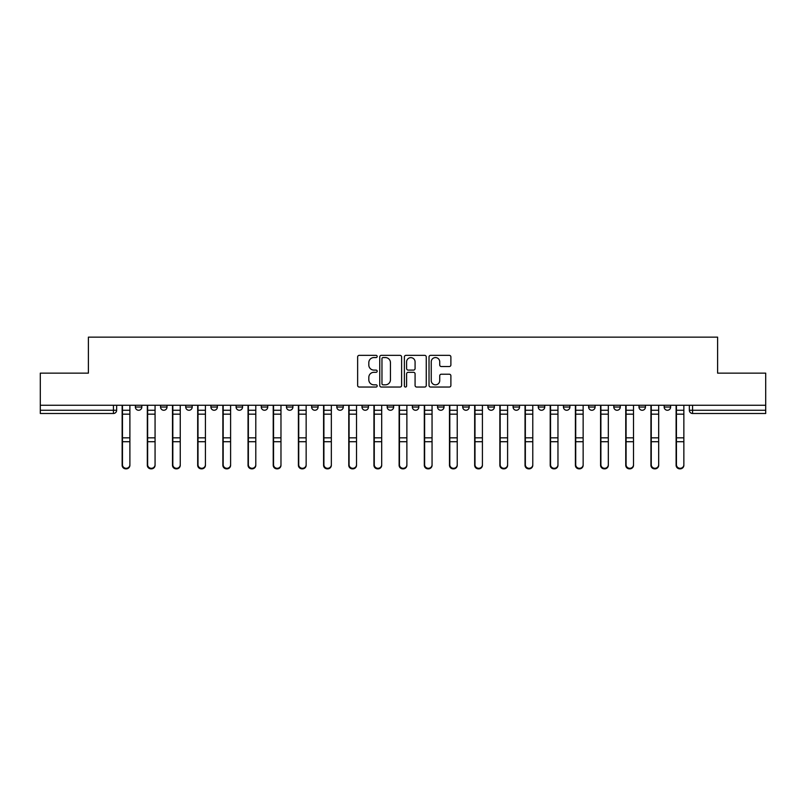 <?xml version="1.0" encoding="UTF-8"?>
<svg xmlns="http://www.w3.org/2000/svg" width="806" height="806" viewBox="0 0 806 806"><rect width="100%" height="100%" fill="white"/><g stroke="black" fill="none" stroke-linecap="round" stroke-linejoin="round"><path stroke-width="1.21" d="M377.178 356.464A1.108 1.108 0 0 0 376.07 355.355L359.234 355.355A1.582 1.582 0 0 0 357.642 356.937L357.642 385.459A1.582 1.582 0 0 0 359.234 387.041L376.07 387.041A1.108 1.108 0 0 0 377.178 385.933A1.108 1.108 0 0 0 376.07 384.825L373.883 384.825A5.068 5.068 0 0 1 368.816 379.757L368.816 377.379A5.068 5.068 0 0 1 373.883 372.312L376.07 372.312A1.108 1.108 0 0 0 377.178 371.203A1.108 1.108 0 0 0 376.07 370.095L373.883 370.095A5.068 5.068 0 0 1 368.816 365.017L368.816 362.65A5.068 5.068 0 0 1 373.883 357.572L376.07 357.572A1.108 1.108 0 0 0 377.178 356.464M638.987 407.04L638.987 405.257L638.987 407.04A3.224 3.224 0 0 0 642.221 410.264A3.224 3.224 0 0 1 638.987 407.04L645.445 407.04A3.224 3.224 0 0 1 642.221 410.264A3.224 3.224 0 0 0 645.445 407.04L645.445 405.257L645.445 407.04M412.36 405.257L412.36 407.04L418.818 407.04A3.224 3.224 0 0 1 415.594 410.264A3.224 3.224 0 0 1 412.36 407.04L412.36 405.257M336.817 405.257L336.817 407.04L343.275 407.04A3.224 3.224 0 0 1 340.051 410.264A3.224 3.224 0 0 1 336.817 407.04L336.817 405.257M286.462 405.257L286.462 407.04L292.91 407.04A3.224 3.224 0 0 1 289.686 410.264A3.224 3.224 0 0 1 286.462 407.04L286.462 405.257M261.275 405.257L261.275 407.04L267.733 407.04A3.224 3.224 0 0 1 264.509 410.264A3.224 3.224 0 0 1 261.275 407.04L261.275 405.257M210.92 405.257L210.92 407.04L217.368 407.04A3.224 3.224 0 0 1 214.144 410.264A3.224 3.224 0 0 1 210.92 407.04L210.92 405.257M449.305 366.529A1.582 1.582 0 0 0 450.886 364.947L450.886 356.937A1.582 1.582 0 0 0 449.305 355.355L430.606 355.355A1.582 1.582 0 0 0 429.024 356.937L429.024 385.459A1.582 1.582 0 0 0 430.606 387.041L449.305 387.041A1.582 1.582 0 0 0 450.886 385.459L450.886 375.798A1.582 1.582 0 0 0 449.305 374.216L441.305 374.216A1.582 1.582 0 0 0 439.723 375.798L439.723 380.593A4.242 4.242 0 0 1 435.482 384.825A4.242 4.242 0 0 1 431.24 380.593L431.24 361.813A4.242 4.242 0 0 1 435.482 357.572A4.242 4.242 0 0 1 439.723 361.813L439.723 364.947A1.582 1.582 0 0 0 441.305 366.529L449.305 366.529M40.3 405.257L40.3 373.138L88.398 373.138L88.398 337.14L717.602 337.14L717.602 373.138L765.7 373.138L765.7 405.257L40.3 405.257L40.3 410.264L116.648 410.264L116.648 405.257L116.648 410.264A3.224 3.224 0 0 1 113.424 413.488L40.3 413.488L40.3 410.264M401.61 356.937A1.582 1.582 0 0 0 400.028 355.355L381.329 355.355A1.582 1.582 0 0 0 379.747 356.937L379.747 385.459A1.582 1.582 0 0 0 381.329 387.041L400.028 387.041A1.582 1.582 0 0 0 401.61 385.459L401.61 356.937M405.972 355.355L424.671 355.355A1.582 1.582 0 0 1 426.253 356.937L426.253 385.459A1.582 1.582 0 0 1 424.671 387.041L416.662 387.041A1.582 1.582 0 0 1 415.08 385.459L415.08 373.893A1.582 1.582 0 0 0 413.498 372.312L408.189 372.312A1.582 1.582 0 0 0 406.607 373.893L406.607 385.933A1.108 1.108 0 0 1 405.499 387.041A1.108 1.108 0 0 1 404.39 385.933L404.39 356.937A1.582 1.582 0 0 1 405.972 355.355M689.352 405.257L689.352 410.264L765.7 410.264L765.7 413.488L692.576 413.488A3.224 3.224 0 0 1 689.352 410.264M765.7 405.257L765.7 410.264M664.174 405.257L664.174 407.04L670.622 407.04L670.622 405.257L670.622 407.04A3.224 3.224 0 0 1 667.398 410.264A3.224 3.224 0 0 1 664.174 407.04A3.224 3.224 0 0 0 667.398 410.264M613.809 405.257L613.809 407.04L620.267 407.04L620.267 405.257L620.267 407.04A3.224 3.224 0 0 1 617.033 410.264A3.224 3.224 0 0 1 613.809 407.04A3.224 3.224 0 0 0 617.033 410.264M595.08 407.04L595.08 405.257L595.08 407.04A3.224 3.224 0 0 1 591.856 410.264A3.224 3.224 0 0 1 588.632 407.04L595.08 407.04A3.224 3.224 0 0 1 591.856 410.264M588.632 405.257L588.632 407.04M569.902 405.257L569.902 407.04A3.224 3.224 0 0 1 566.678 410.264A3.224 3.224 0 0 1 563.444 407.04L569.902 407.04A3.224 3.224 0 0 1 566.678 410.264M563.444 405.257L563.444 407.04M544.725 405.257L544.725 407.04A3.224 3.224 0 0 1 541.491 410.264A3.224 3.224 0 0 1 538.267 407.04L544.725 407.04M538.267 405.257L538.267 407.04M519.538 405.257L519.538 407.04A3.224 3.224 0 0 1 516.314 410.264A3.224 3.224 0 0 1 513.09 407.04L519.538 407.04M513.09 405.257L513.09 407.04M494.36 405.257L494.36 407.04A3.224 3.224 0 0 1 491.136 410.264A3.224 3.224 0 0 1 487.902 407.04L494.36 407.04M487.902 405.257L487.902 407.04M469.183 405.257L469.183 407.04A3.224 3.224 0 0 1 465.949 410.264A3.224 3.224 0 0 1 462.725 407.04A3.224 3.224 0 0 0 465.949 410.264M462.725 405.257L462.725 407.04L469.183 407.04M443.995 405.257L443.995 407.04A3.224 3.224 0 0 1 440.771 410.264A3.224 3.224 0 0 1 437.547 407.04A3.224 3.224 0 0 0 440.771 410.264M437.547 405.257L437.547 407.04L443.995 407.04M418.818 405.257L418.818 407.04A3.224 3.224 0 0 1 415.594 410.264M393.64 405.257L393.64 407.04A3.224 3.224 0 0 1 390.406 410.264A3.224 3.224 0 0 1 387.182 407.04L393.64 407.04M387.182 405.257L387.182 407.04M368.453 405.257L368.453 407.04A3.224 3.224 0 0 1 365.229 410.264A3.224 3.224 0 0 1 362.005 407.04L368.453 407.04L368.453 405.257M362.005 405.257L362.005 407.04M343.275 405.257L343.275 407.04M318.098 405.257L318.098 407.04A3.224 3.224 0 0 1 314.864 410.264A3.224 3.224 0 0 1 311.64 407.04L318.098 407.04L318.098 405.257M311.64 405.257L311.64 407.04M292.91 405.257L292.91 407.04L292.91 405.257M267.733 407.04L267.733 405.257L267.733 407.04A3.224 3.224 0 0 1 264.509 410.264M242.556 405.257L242.556 407.04A3.224 3.224 0 0 1 239.322 410.264A3.224 3.224 0 0 1 236.098 407.04A3.224 3.224 0 0 0 239.322 410.264A3.224 3.224 0 0 0 242.556 407.04L242.556 405.257M236.098 405.257L236.098 407.04L242.556 407.04M217.368 405.257L217.368 407.04M192.191 405.257L192.191 407.04A3.224 3.224 0 0 1 188.967 410.264A3.224 3.224 0 0 1 185.733 407.04A3.224 3.224 0 0 0 188.967 410.264A3.224 3.224 0 0 0 192.191 407.04L185.733 407.04L185.733 405.257M160.555 405.257L160.555 407.04L167.013 407.04L167.013 405.257L167.013 407.04A3.224 3.224 0 0 1 163.779 410.264A3.224 3.224 0 0 1 160.555 407.04A3.224 3.224 0 0 0 163.779 410.264M135.378 405.257L135.378 407.04L141.826 407.04L141.826 405.257L141.826 407.04A3.224 3.224 0 0 1 138.602 410.264A3.224 3.224 0 0 1 135.378 407.04A3.224 3.224 0 0 0 138.602 410.264M113.424 405.257L113.424 413.488A3.224 3.224 0 0 0 116.648 410.264M383.072 357.572A1.108 1.108 0 0 0 381.963 358.68L381.963 383.716A1.108 1.108 0 0 0 383.072 384.825L385.369 384.825A5.068 5.068 0 0 0 390.447 379.757L390.447 362.65A5.068 5.068 0 0 0 385.369 357.572L383.072 357.572M415.08 361.894A4.242 4.242 0 0 0 410.838 357.652A4.242 4.242 0 0 0 406.607 361.894L406.607 368.503A1.582 1.582 0 0 0 408.189 370.095L413.498 370.095A1.582 1.582 0 0 0 415.08 368.503L415.08 361.894M122.139 405.257L122.139 465.284A3.708 3.577 180 0 0 126.008 468.85M129.887 464.719L129.887 465.284A3.708 3.577 180 0 1 126.169 468.86A3.708 3.577 180 0 1 122.462 465.284L122.462 464.719A3.708 3.577 0 0 0 126.169 468.296A3.708 3.577 0 0 0 129.887 464.719L129.887 441.718L122.462 441.718L122.462 464.719M122.462 405.257L122.462 441.718M129.887 405.257L129.887 441.718M147.317 405.257L147.317 465.284A3.708 3.577 180 0 0 151.196 468.85M172.494 405.257L172.494 465.284A3.708 3.577 180 0 0 176.373 468.85M155.064 464.719L155.064 465.284A3.708 3.577 180 0 1 151.357 468.86A3.708 3.577 180 0 1 147.639 465.284L147.639 464.719A3.708 3.577 0 0 0 151.357 468.296A3.708 3.577 0 0 0 155.064 464.719L155.064 441.718L147.639 441.718L147.639 464.719M147.639 405.257L147.639 441.718M155.064 405.257L155.064 441.718M180.252 464.719L180.252 465.284A3.708 3.577 180 0 1 176.534 468.86A3.708 3.577 180 0 1 172.827 465.284L172.827 464.719A3.708 3.577 0 0 0 176.534 468.296A3.708 3.577 0 0 0 180.252 464.719L180.252 441.718L172.827 441.718L172.827 464.719M172.827 405.257L172.827 441.718M180.252 405.257L180.252 441.718M197.682 405.257L197.682 465.284A3.708 3.577 180 0 0 201.55 468.85M222.859 405.257L222.859 465.284A3.708 3.577 180 0 0 226.738 468.85M248.036 405.257L248.036 465.284A3.708 3.577 180 0 0 251.915 468.85M205.429 464.719L205.429 465.284A3.708 3.577 180 0 1 201.712 468.86A3.708 3.577 180 0 1 198.004 465.284L198.004 464.719A3.708 3.577 0 0 0 201.712 468.296A3.708 3.577 0 0 0 205.429 464.719L205.429 441.718L198.004 441.718L198.004 464.719M198.004 405.257L198.004 441.718M205.429 405.257L205.429 441.718M230.607 464.719L230.607 465.284A3.708 3.577 180 0 1 226.899 468.86A3.708 3.577 180 0 1 223.181 465.284L223.181 464.719A3.708 3.577 0 0 0 226.899 468.296A3.708 3.577 0 0 0 230.607 464.719L230.607 441.718L223.181 441.718L223.181 464.719M223.181 405.257L223.181 441.718M230.607 405.257L230.607 441.718M255.794 464.719L255.794 465.284A3.708 3.577 180 0 1 252.077 468.86A3.708 3.577 180 0 1 248.369 465.284L248.369 464.719A3.708 3.577 0 0 0 252.077 468.296A3.708 3.577 0 0 0 255.794 464.719L255.794 441.718L248.369 441.718L248.369 464.719M248.369 405.257L248.369 441.718M255.794 405.257L255.794 441.718M273.224 405.257L273.224 465.284A3.708 3.577 180 0 0 277.093 468.85M280.972 464.719L280.972 465.284A3.708 3.577 180 0 1 277.254 468.86A3.708 3.577 180 0 1 273.546 465.284L273.546 464.719A3.708 3.577 0 0 0 277.254 468.296A3.708 3.577 0 0 0 280.972 464.719L280.972 441.718L273.546 441.718L273.546 464.719M273.546 405.257L273.546 441.718M280.972 405.257L280.972 441.718M298.401 405.257L298.401 465.284A3.708 3.577 180 0 0 302.28 468.85M306.149 464.719L306.149 465.284A3.708 3.577 180 0 1 302.441 468.86A3.708 3.577 180 0 1 298.724 465.284L298.724 464.719A3.708 3.577 0 0 0 302.441 468.296A3.708 3.577 0 0 0 306.149 464.719L306.149 441.718L298.724 441.718L298.724 464.719M298.724 405.257L298.724 441.718M306.149 405.257L306.149 441.718M323.579 405.257L323.579 465.284A3.708 3.577 180 0 0 327.458 468.85M331.337 464.719L331.337 465.284A3.708 3.577 180 0 1 327.619 468.86A3.708 3.577 180 0 1 323.911 465.284L323.911 464.719A3.708 3.577 0 0 0 327.619 468.296A3.708 3.577 0 0 0 331.337 464.719L331.337 441.718L323.911 441.718L323.911 464.719M323.911 405.257L323.911 441.718M331.337 405.257L331.337 441.718M348.766 405.257L348.766 465.284A3.708 3.577 180 0 0 352.635 468.85M356.514 464.719L356.514 465.284A3.708 3.577 180 0 1 352.796 468.86A3.708 3.577 180 0 1 349.089 465.284L349.089 464.719A3.708 3.577 0 0 0 352.796 468.296A3.708 3.577 0 0 0 356.514 464.719L356.514 441.718L349.089 441.718L349.089 464.719M349.089 405.257L349.089 441.718M356.514 405.257L356.514 441.718M373.944 405.257L373.944 465.284A3.708 3.577 180 0 0 377.823 468.85M399.121 405.257L399.121 465.284A3.708 3.577 180 0 0 403 468.85M424.309 405.257L424.309 465.284A3.708 3.577 180 0 0 428.177 468.85M449.486 405.257L449.486 465.284A3.708 3.577 180 0 0 453.365 468.85M474.663 405.257L474.663 465.284A3.708 3.577 180 0 0 478.542 468.85M499.851 405.257L499.851 465.284A3.708 3.577 180 0 0 503.72 468.85M381.691 464.719L381.691 465.284A3.708 3.577 180 0 1 377.984 468.86A3.708 3.577 180 0 1 374.266 465.284L374.266 464.719A3.708 3.577 0 0 0 377.984 468.296A3.708 3.577 0 0 0 381.691 464.719L381.691 441.718L374.266 441.718L374.266 464.719M374.266 405.257L374.266 441.718M381.691 405.257L381.691 441.718M406.879 464.719L406.879 465.284A3.708 3.577 180 0 1 403.161 468.86A3.708 3.577 180 0 1 399.454 465.284L399.454 464.719A3.708 3.577 0 0 0 403.161 468.296A3.708 3.577 0 0 0 406.879 464.719L406.879 441.718L399.454 441.718L399.454 464.719M399.454 405.257L399.454 441.718M406.879 405.257L406.879 441.718M432.056 464.719L432.056 465.284A3.708 3.577 180 0 1 428.339 468.86A3.708 3.577 180 0 1 424.631 465.284L424.631 464.719A3.708 3.577 0 0 0 428.339 468.296A3.708 3.577 0 0 0 432.056 464.719L432.056 441.718L424.631 441.718L424.631 464.719M424.631 405.257L424.631 441.718M432.056 405.257L432.056 441.718M457.234 464.719L457.234 465.284A3.708 3.577 180 0 1 453.526 468.86A3.708 3.577 180 0 1 449.808 465.284L449.808 464.719A3.708 3.577 0 0 0 453.526 468.296A3.708 3.577 0 0 0 457.234 464.719L457.234 441.718L449.808 441.718L449.808 464.719M449.808 405.257L449.808 441.718M457.234 405.257L457.234 441.718M482.421 464.719L482.421 465.284A3.708 3.577 180 0 1 478.704 468.86A3.708 3.577 180 0 1 474.996 465.284L474.996 464.719A3.708 3.577 0 0 0 478.704 468.296A3.708 3.577 0 0 0 482.421 464.719L482.421 441.718L474.996 441.718L474.996 464.719M474.996 405.257L474.996 441.718M482.421 405.257L482.421 441.718M507.599 464.719L507.599 465.284A3.708 3.577 180 0 1 503.881 468.86A3.708 3.577 180 0 1 500.173 465.284L500.173 464.719A3.708 3.577 0 0 0 503.881 468.296A3.708 3.577 0 0 0 507.599 464.719L507.599 441.718L500.173 441.718L500.173 464.719M500.173 405.257L500.173 441.718M507.599 405.257L507.599 441.718M525.028 405.257L525.028 465.284A3.708 3.577 180 0 0 528.907 468.85M532.776 464.719L532.776 465.284A3.708 3.577 180 0 1 529.068 468.86A3.708 3.577 180 0 1 525.351 465.284L525.351 464.719A3.708 3.577 0 0 0 529.068 468.296A3.708 3.577 0 0 0 532.776 464.719L532.776 441.718L525.351 441.718L525.351 464.719M525.351 405.257L525.351 441.718M532.776 405.257L532.776 441.718M550.206 405.257L550.206 465.284A3.708 3.577 180 0 0 554.085 468.85M557.964 464.719L557.964 465.284A3.708 3.577 180 0 1 554.246 468.86A3.708 3.577 180 0 1 550.538 465.284L550.538 464.719A3.708 3.577 0 0 0 554.246 468.296A3.708 3.577 0 0 0 557.964 464.719L557.964 441.718L550.538 441.718L550.538 464.719M550.538 405.257L550.538 441.718M557.964 405.257L557.964 441.718M575.393 405.257L575.393 465.284A3.708 3.577 180 0 0 579.262 468.85M583.141 464.719L583.141 465.284A3.708 3.577 180 0 1 579.423 468.86A3.708 3.577 180 0 1 575.716 465.284L575.716 464.719A3.708 3.577 0 0 0 579.423 468.296A3.708 3.577 0 0 0 583.141 464.719L583.141 441.718L575.716 441.718L575.716 464.719M575.716 405.257L575.716 441.718M583.141 405.257L583.141 441.718M600.571 405.257L600.571 465.284A3.708 3.577 180 0 0 604.45 468.85M608.318 464.719L608.318 465.284A3.708 3.577 180 0 1 604.611 468.86A3.708 3.577 180 0 1 600.893 465.284L600.893 464.719A3.708 3.577 0 0 0 604.611 468.296A3.708 3.577 0 0 0 608.318 464.719L608.318 441.718L600.893 441.718L600.893 464.719M600.893 405.257L600.893 441.718M608.318 405.257L608.318 441.718M625.748 405.257L625.748 465.284A3.708 3.577 180 0 0 629.627 468.85M633.506 464.719L633.506 465.284A3.708 3.577 180 0 1 629.788 468.86A3.708 3.577 180 0 1 626.081 465.284L626.081 464.719A3.708 3.577 0 0 0 629.788 468.296A3.708 3.577 0 0 0 633.506 464.719L633.506 441.718L626.081 441.718L626.081 464.719M626.081 405.257L626.081 441.718M633.506 405.257L633.506 441.718M650.936 405.257L650.936 465.284A3.708 3.577 180 0 0 654.804 468.85M658.683 464.719L658.683 465.284A3.708 3.577 180 0 1 654.966 468.86A3.708 3.577 180 0 1 651.258 465.284L651.258 464.719A3.708 3.577 0 0 0 654.966 468.296A3.708 3.577 0 0 0 658.683 464.719L658.683 441.718L651.258 441.718L651.258 464.719M651.258 405.257L651.258 441.718M658.683 405.257L658.683 441.718M676.113 405.257L676.113 465.284A3.708 3.577 180 0 0 679.992 468.85M683.861 464.719L683.861 465.284A3.708 3.577 180 0 1 680.153 468.86A3.708 3.577 180 0 1 676.436 465.284L676.436 464.719A3.708 3.577 0 0 0 680.153 468.296A3.708 3.577 0 0 0 683.861 464.719L683.861 441.718L676.436 441.718L676.436 464.719M676.436 405.257L676.436 441.718M683.861 405.257L683.861 441.718M692.576 405.257L692.576 413.488M122.139 410.264L129.887 410.264M129.887 437.839L122.462 437.839M129.887 414.163L122.462 414.163M147.317 410.264L155.064 410.264M172.494 410.264L180.252 410.264M155.064 437.839L147.639 437.839M155.064 414.163L147.639 414.163M180.252 437.839L172.827 437.839M180.252 414.163L172.827 414.163M197.682 410.264L205.429 410.264M222.859 410.264L230.607 410.264M248.036 410.264L255.794 410.264M205.429 437.839L198.004 437.839M205.429 414.163L198.004 414.163M230.607 437.839L223.181 437.839M230.607 414.163L223.181 414.163M255.794 437.839L248.369 437.839M255.794 414.163L248.369 414.163M273.224 410.264L280.972 410.264M280.972 437.839L273.546 437.839M280.972 414.163L273.546 414.163M298.401 410.264L306.149 410.264M306.149 437.839L298.724 437.839M306.149 414.163L298.724 414.163M323.579 410.264L331.337 410.264M331.337 437.839L323.911 437.839M331.337 414.163L323.911 414.163M348.766 410.264L356.514 410.264M356.514 437.839L349.089 437.839M356.514 414.163L349.089 414.163M373.944 410.264L381.691 410.264M399.121 410.264L406.879 410.264M424.309 410.264L432.056 410.264M449.486 410.264L457.234 410.264M474.663 410.264L482.421 410.264M499.851 410.264L507.599 410.264M381.691 437.839L374.266 437.839M381.691 414.163L374.266 414.163M406.879 437.839L399.454 437.839M406.879 414.163L399.454 414.163M432.056 437.839L424.631 437.839M432.056 414.163L424.631 414.163M457.234 437.839L449.808 437.839M457.234 414.163L449.808 414.163M482.421 437.839L474.996 437.839M482.421 414.163L474.996 414.163M507.599 437.839L500.173 437.839M507.599 414.163L500.173 414.163M525.028 410.264L532.776 410.264M532.776 437.839L525.351 437.839M532.776 414.163L525.351 414.163M550.206 410.264L557.964 410.264M557.964 437.839L550.538 437.839M557.964 414.163L550.538 414.163M575.393 410.264L583.141 410.264M583.141 437.839L575.716 437.839M583.141 414.163L575.716 414.163M600.571 410.264L608.318 410.264M608.318 437.839L600.893 437.839M608.318 414.163L600.893 414.163M625.748 410.264L633.506 410.264M633.506 437.839L626.081 437.839M633.506 414.163L626.081 414.163M650.936 410.264L658.683 410.264M658.683 437.839L651.258 437.839M658.683 414.163L651.258 414.163M676.113 410.264L683.861 410.264M683.861 437.839L676.436 437.839M683.861 414.163L676.436 414.163"/></g></svg>
